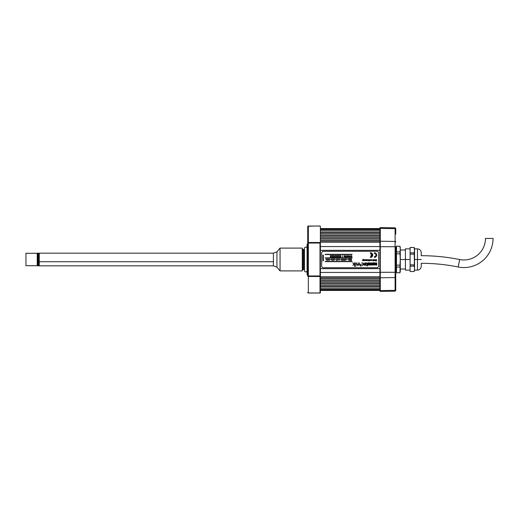 <?xml version="1.0" encoding="UTF-8"?>
<svg xmlns="http://www.w3.org/2000/svg" width="519" height="519" viewBox="0 0 519 519"><rect width="100%" height="100%" fill="white"/><g stroke="black" fill="none" stroke-linecap="round" stroke-linejoin="round"><path stroke-width="0.78" d="M379.908 289.771L320.385 289.771L379.908 289.771M320.385 289.57L379.908 289.57L320.385 289.57M379.908 289.349L320.385 289.349L379.908 289.349M379.908 288.175L320.385 288.175L379.908 288.175M320.385 286.78L379.908 286.78L320.385 286.78M379.908 286.559L320.385 286.559L379.908 286.559M379.908 285.392L320.385 285.392L379.908 285.392M320.385 283.997L379.908 283.997L320.385 283.997M379.908 283.776L320.385 283.776L379.908 283.776M379.908 282.602L320.385 282.602L379.908 282.602M320.385 281.207L379.908 281.207L320.385 281.207M379.908 280.993L320.385 280.993L379.908 280.993M379.908 279.819L320.385 279.819L379.908 279.819M320.385 278.424L379.908 278.424L320.385 278.424M379.908 278.203L320.385 278.203L379.908 278.203M395.738 284.827L395.738 277.003A0.636 0.551 180 0 1 395.115 277.555L395.115 272.293L380.291 272.293L380.291 277.782A0.383 0.331 180 0 1 379.908 277.451L379.908 277.016L320.385 277.029L379.908 277.029L379.908 272.293L379.908 290.244A0.383 0.331 0 0 0 380.284 290.575L380.291 277.782L395.115 277.555A0.636 0.551 0 0 0 395.738 277.003L395.738 246.707L395.115 246.707L395.115 272.293L395.738 272.293L395.115 272.293L395.115 290.348A0.636 0.551 0 0 0 395.738 289.803A0.636 0.551 180 0 1 395.115 290.348L380.291 290.575L380.284 277.782L395.115 277.555L395.115 290.348L380.291 290.575A0.383 0.331 180 0 1 379.908 290.244L379.908 291.042L379.908 290.445L320.385 290.445M320.385 276.828L379.908 276.828L320.385 276.899M379.908 272.443L320.385 272.443L379.908 272.443M320.385 268.68L379.908 268.68L320.385 268.68M379.908 250.32L320.385 250.32L379.908 250.32M320.385 246.557L379.908 246.557L320.385 246.557L320.385 272.293L320.002 272.293M379.908 242.172L320.385 242.172L379.908 242.172M395.738 228.652L395.738 229.197A0.636 0.551 180 0 0 395.115 228.652L395.115 241.445L380.291 241.218L380.291 246.707L379.908 246.707L379.908 241.984L320.385 241.971L379.908 241.971L379.908 241.549L379.908 272.293L380.284 272.293L380.291 246.707L395.738 246.707L395.738 290.348M379.908 240.797L320.385 240.797L379.908 240.797M379.908 240.576L320.385 240.576L379.908 240.576M320.385 239.181L379.908 239.181L320.385 239.181M379.908 238.007L320.385 238.007L379.908 238.007M379.908 237.793L320.385 237.793L379.908 237.793M320.385 236.398L379.908 236.398L320.385 236.398M379.908 235.224L320.385 235.224L379.908 235.224M379.908 235.003L320.385 235.003L379.908 235.003M320.385 233.608L379.908 233.608L320.385 233.608M379.908 232.441L320.385 232.441L379.908 232.441M379.908 232.22L320.385 232.22L379.908 232.22M320.385 230.825L379.908 230.825L320.385 230.825M379.908 229.651L320.385 229.651L379.908 229.651M379.908 229.43L320.385 229.43L379.908 229.43M379.908 229.229L320.385 229.229L379.908 229.229L379.908 228.756L379.908 241.549A0.383 0.331 -0 0 1 380.284 241.218L380.291 228.425L395.115 228.652A0.636 0.551 0 0 1 395.738 229.197L395.738 234.173M320.002 276.244L320.372 276.244M320.002 246.707L320.385 246.707M320.372 242.756L320.002 242.756M395.115 241.445A0.636 0.551 0 0 1 395.738 241.997A0.636 0.551 180 0 0 395.115 241.445L395.115 246.707L395.115 241.445L380.291 241.218A0.383 0.331 180 0 0 379.908 241.549L379.908 228.756A0.383 0.331 0 0 1 380.284 228.425L395.115 228.652L395.115 241.445M395.738 290.53L395.115 291.165L380.291 291.425L379.908 291.042L379.908 277.451A0.383 0.331 0 0 0 380.284 277.782L379.908 246.707L395.115 246.707L395.115 272.293L380.291 272.293L380.291 228.425A0.383 0.331 180 0 0 379.908 228.756L379.908 227.958L379.908 228.756M320.385 228.555L379.908 228.555L379.908 228.01M379.908 241.984L379.908 241.549M410.107 248.861L405.423 248.861L405.423 259.5L410.107 259.5L400.292 259.5L399.954 272.747L396.497 272.747L396.497 267.09L399.954 267.09L400.292 269.919L400.292 259.5L399.954 265.164L396.497 265.164L396.497 267.09L399.954 267.09L399.954 265.164L396.497 265.164L396.497 253.836L399.954 253.836L400.292 259.5L400.292 249.081L399.954 251.91L400.292 259.5L405.423 259.5L405.423 270.139L410.107 270.139M396.497 253.836L399.954 253.836L399.954 251.91L396.497 251.91L396.497 253.836M400.292 247.472L399.954 246.201L396.497 246.201L399.954 246.253L400.292 249.081L399.954 251.91L396.497 251.91L396.497 246.253L399.954 246.201L400.272 248.374M399.954 251.91L400.207 250.495M399.954 265.164L400.019 264.567M399.954 272.747L400.207 271.333L399.954 272.747L396.497 272.747L399.954 272.799L400.292 269.919L400.097 272.04M400.292 271.528L400.292 249.081M400.207 247.667L400.097 246.96M414.201 252.863L410.107 252.863L410.107 254.128L414.201 254.128L414.201 252.863L414.538 270.139L417.451 270.139L417.451 259.5L414.538 259.5L414.538 250.177L414.201 252.863L414.454 251.52L414.201 252.863L410.107 252.863L410.107 247.492L414.201 247.492L414.454 251.52M414.454 267.48L414.538 259.5L414.201 264.872L410.107 264.872L410.107 254.128L414.201 254.128L414.538 259.5L417.451 259.5L417.451 270.139L417.451 248.861L417.451 259.5L421.253 259.5L417.451 259.5L417.451 248.861C419.761 249.088 421.026 250.353 421.253 252.662L421.253 255.698A193.756 193.756 0 0 1 459.659 259.545L458.147 266.993A29.129 29.129 0 0 0 493.05 238.442L485.453 238.442A21.526 21.526 0 0 1 459.659 259.545A193.756 193.756 0 0 0 421.253 255.698L421.253 252.662M421.253 266.338L421.253 263.302A186.159 186.159 0 0 1 458.147 266.993A186.159 186.159 0 0 0 421.253 263.302L421.253 266.338C421.026 268.647 419.761 269.912 417.451 270.139M414.201 264.872L410.107 264.872L410.107 266.137L414.201 266.137L414.24 264.567M414.454 270.165L414.538 268.823L414.201 271.508L410.107 271.508L410.107 266.137L414.201 266.137L414.344 266.805M414.201 271.508L410.107 271.508L414.201 271.528L414.538 270.263M417.451 248.861L414.538 248.861L414.538 250.177L414.538 248.737L414.538 268.823M414.538 248.737L414.201 247.472L410.107 247.472L414.201 247.472L414.519 249.509M410.107 247.492L410.107 271.508M396.334 271.1L396.334 247.9A0.947 0.941 180 0 0 395.738 247.868A0.947 0.941 0 0 1 396.334 247.9L395.64 247.79M372.071 256.723L372.713 255.53L372.584 254.174L371.721 253.123L370.417 252.727L370.417 253.428L371.494 253.83L372.039 254.835L370.884 254.835L370.884 255.303L372.039 255.303L371.494 256.308L370.417 256.71L370.417 257.411L372.363 256.373L372.713 254.615A2.342 2.342 0 0 0 370.417 252.727A2.342 2.342 0 0 1 372.759 255.069L372.759 255.069A2.342 2.342 0 0 1 370.417 257.411A2.342 2.342 0 0 0 372.713 255.523M375.555 253.908L376.035 255.069A1.641 1.641 0 0 1 374.394 256.71A1.641 1.641 0 0 0 376.035 255.069L375.555 256.23L374.394 256.71L374.394 257.411L376.054 256.723L376.742 255.069L376.054 253.415L374.394 252.727L374.394 253.428L375.555 253.908L376.035 255.069A1.641 1.641 0 0 0 374.4 253.428A1.641 1.641 0 0 1 376.035 255.069L375.555 256.23M363.222 260.622L363.105 259.228L362.359 260.622L362.787 259.928L363.222 260.622L362.93 259.5M325.199 254.563L352.044 254.563M352.044 254.31L325.199 254.31M367.53 259.63L367.53 260.622L367.53 259.63L367.017 260.395M366.881 260.564L367.335 260.622M368.367 260.045L367.789 259.766L368.503 259.831L368.198 260.642L367.77 260.045M376.593 261.025L376.593 259.63L376.398 260.499L376.113 259.831L375.652 260.499L375.458 259.63L375.458 261.025L376.016 260.11L376.593 261.025L376.593 259.63M334.47 255.731L335.417 255.51L334.742 256.84L335.404 257.035L334.47 257.035L335.157 255.731M338.245 255.51L337.298 255.51L337.986 255.731L337.298 257.035L338.232 257.035L337.571 256.84L338.245 255.705L337.298 255.51M337.571 256.84L338.245 255.705M342.242 260.356L342.378 259.974L342.027 260.467L341.541 260.097L341.989 258.929L342.105 260.441M341.749 260L342.164 260.058L341.749 260.045M344.259 259.74L344.895 258.929L344.584 259.565L345.025 260.181L344.46 260.441L344.24 259.805M344.421 260L344.837 260L344.421 260.045M367.004 265.3L366.453 265.3L367.004 265.034L367.004 263.425L366.459 262.796L367.238 262.997L367.316 265.034L367.796 265.034L367.316 265.91L367.004 266.013L367.004 265.3L367.004 266.013M367.004 263.354L367.004 265.034L366.933 263.139M362.392 265.345L363.248 264.988L362.294 265.345L361.834 264.956L362.963 264.865L363.255 263.853L362.742 263.094L361.834 263.127L361.957 262.796L363.423 263.347L363.404 264.781L362.392 265.345L363.073 265.144M362.45 265.073L362.963 264.865M371.117 263.464L370.644 265.105L371.117 263.464L371.585 265.105L372.266 265.105L371.442 262.815L370.813 262.815L369.995 265.105L370.644 265.105M372.266 265.105L371.585 265.105M322.915 267.733L377.371 267.733L322.669 267.707L321.65 266.468L321.65 252.539L322.669 251.293L377.371 251.267L322.915 251.267L377.371 251.267L378.617 252.292L378.636 266.468L377.618 267.707L322.915 267.733M376.742 265.151L376.139 265.151L376.742 265.151L376.742 262.861L376.126 262.861L375.704 264.703L375.302 262.861L374.686 262.861L374.867 265.008L376.139 264.878M376.126 264.216L376.126 262.861M369.496 263.671L368.977 264.632L369.515 263.924L368.977 264.632L368.464 264.171L368.737 263.263L369.502 263.71M369.106 264.619L369.515 263.795L368.977 263.211L369.515 264.048L368.918 264.625M370.138 264.041L369.943 263.159L369.1 262.698L368.114 263.036L367.815 263.924L368.114 264.807L369.1 265.144L369.839 264.807L370.125 263.684M368.743 265.131L367.835 264.165M367.977 264.612L368.724 265.131M367.828 263.684L368.743 262.711M368.724 262.718L367.88 263.451M354.646 266.487L354.646 262.796L354.334 264.054L352.719 262.796L354.049 264.165L352.862 265.3L354.334 264.229L354.646 266.487M352.719 262.796L354.049 264.165M343.319 258.929L343.643 260.279L342.897 260.188L343.319 258.929L342.929 259.74M343.085 260L343.5 260.058L343.085 260M332.562 259.74L332.692 260.402L333.276 260.279L332.88 259.565L333.192 258.929L332.562 259.74L332.951 258.929M327.768 258.929L328.164 260.025L327.729 260.473L327.32 259.935L327.768 258.929M327.534 260L327.95 260.058L327.534 260M351.629 256.133L351.415 255.51L350.974 257.035L351.519 256.36L352.07 257.035L351.629 256.133M351.629 255.51L351.415 256.139M331.174 255.705L330.227 255.51L330.914 255.731L330.227 257.035L331.161 257.035L330.499 256.84L331.174 255.705M330.227 257.035L331.161 257.035M372.039 254.835L370.884 254.835M370.417 256.71L370.417 257.411L370.877 257.366M370.877 252.772L370.417 252.727L370.417 253.428M374.621 259.708L375.179 259.798L374.621 260.207L375.003 260.616L374.446 260.454L374.621 259.708M372.999 260.045L372.577 259.649L373.174 260.311L372.428 260.376L372.927 259.857M372.655 260.402L372.999 260.207L372.772 260.46M372.46 260.46L372.798 260.642M371.494 259.63L371.494 260.622M371.221 260.622L371.221 259.63L370.838 260.447L370.462 259.63L370.54 260.532L371.221 260.622M370.488 260.434L370.462 259.63M369.677 260.785L369.645 259.811L368.99 259.695L368.782 260.389L369.256 260.389L369.327 259.831L369.534 260.564L368.886 260.856L369.677 260.785M364.598 259.708L365.11 259.721L364.598 260.324L365.129 260.506L364.461 260.519L364.617 259.682M352.044 261.401L325.225 261.401M325.225 261.654L352.044 261.654M352.044 257.859L325.199 257.859M325.199 258.112L352.044 258.112M363.903 260.356L363.371 259.63L363.683 260.642L364.13 260.622L364.13 259.63L363.877 260.389M372.713 254.615L372.363 253.765M330.635 259.409L330.032 259.623L330.635 259.409M337.72 259.805L338.135 258.929L338.122 259.552M341.002 259.409L340.399 259.623L341.002 259.409M343.643 260.279L343.708 259.889M345.57 259.805L345.991 258.929L345.978 259.552M348.58 260.227L348.58 258.929M364.533 263.081L365.681 263.594L365.733 263.937L364.046 263.937L364.332 265.06L365.227 265.326L365.889 264.774L365.986 263.568L365.402 262.835L364.721 263.036M360.9 264.126L360.64 264.904L359.797 264.95L359.304 262.796L359.427 264.969L360.257 265.339L360.9 264.865L360.9 266.487L360.9 264.21M369.839 264.807L370.073 264.398M369.45 262.77L369.1 262.698M376.061 264.495L375.659 264.703M372.136 263.924L372.434 264.807L373.414 265.144L374.16 264.807L374.446 263.684L373.771 262.77L372.83 262.77L372.201 263.451L372.201 264.398M358.162 264.171L357.909 264.917L357.091 264.969L356.566 262.796L356.812 265.144L357.643 265.326L358.201 264.839L358.493 265.3L358.162 262.796L358.162 264.255M363.514 263.574L363.209 263.049M362.658 263.062L363.216 263.665M349.702 259.798L350.299 259.798L350.513 260.454L350.513 258.929L350.299 259.604L349.702 259.604L349.488 258.929L349.488 260.454L349.702 259.798L350.299 259.798M347.522 259.409L346.913 259.623L347.522 259.409M339.037 259.863L339.471 258.929L339.458 259.552M336.409 259.74L336.507 260.376L337.097 260.324L336.727 259.565L337.039 258.929L336.409 259.74M333.892 259.74L334.288 258.929L334.217 259.565M331.18 259.863L331.622 258.929L331.602 259.552M328.709 259.74L329.104 258.929L329.04 259.565M329.5 259.974L329.364 260.356M326.042 259.74L326.438 258.929L326.419 259.552M347.289 255.51L346.848 257.035L347.399 256.36L347.944 257.035L347.503 255.51L347.289 256.139M344.538 255.51L344.097 257.035L344.648 256.36L345.2 257.035L344.752 255.51L344.538 256.139M332.575 257.035L331.913 256.84L332.588 255.51L331.641 255.51L332.329 255.731L331.641 257.035L332.575 256.84M375.308 256.431L374.718 256.678M374.394 257.411L374.854 257.366M375.295 257.236L375.698 257.015M376.054 256.723L376.697 255.53L376.346 253.765M374.854 252.772L374.394 252.727M374.718 253.46L375.308 253.707M373.589 259.63L373.395 261.025L374.134 260.389L374.082 259.74L373.589 259.63M366.589 259.63L366.388 260.447L366.187 259.63L365.791 260.447L365.395 259.63L365.473 260.532L366.79 260.622L366.589 259.63M334.002 255.705L333.055 255.51L333.743 255.731L333.055 257.035L333.989 257.035L333.328 256.84L334.002 255.705M336.831 255.705L335.884 255.51L336.572 255.731L335.884 257.035L336.818 257.035L336.156 256.84L336.831 255.705M339.66 255.705L338.712 255.51L339.4 255.731L338.712 257.035L339.647 257.035L338.985 256.84L339.66 255.705M341.074 255.705L340.127 255.51L340.814 255.731L340.127 257.035L341.061 257.035L340.399 256.84L341.074 255.705M342.462 257.054L342.949 255.491L342.462 257.054M346.128 256.133L345.914 255.51L345.472 257.035L346.024 256.36L346.569 257.035L346.128 256.133M348.878 256.133L348.664 255.51L348.223 257.035L348.774 256.36L349.319 257.035L348.878 256.133M350.254 256.133L350.04 255.51L349.598 257.035L350.143 256.36L350.695 257.035L350.254 256.133M323.363 260.83L323.363 255.134L322.915 255.134L322.915 260.83L323.363 260.83M326.243 260.181L326.613 259.948L326.211 259.896M335.819 259.623L335.216 259.409L335.819 259.623M328.871 260L329.286 259.948L328.871 260M331.382 260L331.797 260.058L331.382 260M334.1 260.181L334.47 259.948L334.067 259.896M350.299 259.604L349.702 259.604M351.629 260.259L351.415 258.929L351.415 260.259L351.013 260.454L351.629 260.259M337.901 260L338.317 260.058L337.901 260M364.091 264.554L364.332 265.06M364.357 264.203L365.733 264.203L364.993 265.079L364.357 264.203L365.733 264.203M339.238 260L339.653 259.948L339.238 260M359.304 264.288L359.336 264.684M355.431 265.988L355.736 266.39L355.431 265.988M355.736 265.3L355.431 262.796L355.736 265.3M345.751 260L346.16 259.896L345.751 260M374.335 263.302L373.771 262.77M373.297 263.211L373.836 263.924L373.297 264.632L372.759 263.924L373.362 263.211M372.597 260.259L372.999 260.207M373.667 260.415L373.823 259.811L373.667 260.415M332.926 259.74L332.926 260.259L332.926 259.74M336.773 259.74L336.773 260.259L336.773 259.74M307.086 248.29A1.33 1.33 0 0 0 304.439 248.29L304.439 270.71A1.33 1.33 0 0 0 307.086 270.71A1.33 1.33 0 0 1 304.439 270.71L304.439 248.29A1.33 1.33 0 0 1 307.086 248.29M458.147 266.993L459.659 259.545A21.526 21.526 0 0 0 485.453 238.442L493.05 238.442A29.129 29.129 0 0 1 458.147 266.993M307.903 226.213L320.002 225.966M307.533 243.859A0.636 0.636 0 0 0 307.722 243.411A0.636 0.636 0 0 1 307.533 243.859L307.086 244.306L307.533 243.859L307.533 275.141L307.086 274.694L307.086 244.306L307.086 274.694L307.533 275.141L307.533 243.859M307.722 275.589A0.636 0.636 0 0 0 307.533 275.141A0.636 0.636 0 0 1 307.722 275.589M307.903 242.658L308.357 242.503L308.357 226.05A0.636 0.551 180 0 0 307.722 226.595L307.722 243.048A0.636 0.551 0 0 1 308.357 242.503L307.903 242.658M308.357 243.048L308.357 242.503L308.357 243.048L307.722 243.048L308.357 243.048L308.357 275.952L308.357 243.048L320.002 243.048L308.357 243.048M320.002 292.95L308.357 292.95L320.002 293.034L320.002 276.497L320.002 292.95A0.383 0.331 -0 0 0 320.385 292.619L320.385 276.173A0.383 0.331 180 0 1 320.002 276.497L308.357 276.497A0.636 0.551 180 0 1 307.722 275.952L307.722 243.048L307.722 275.952L308.357 275.952L308.357 292.95L307.903 292.787M320.002 293.034L308.357 293.034L307.722 292.405A0.636 0.551 -0 0 0 308.357 292.95L308.357 276.497L320.002 276.497L320.002 242.503A0.383 0.331 0 0 1 320.385 242.827L320.385 226.381A0.383 0.331 180 0 0 320.002 226.05L308.357 226.05L308.357 242.503L320.002 242.503L308.357 242.503M320.385 292.619L320.385 226.381M320.002 275.952L308.357 275.952L320.002 275.952M307.903 276.342L308.357 276.497L307.903 276.342M307.722 243.048L307.722 226.595L308.357 225.966M308.357 276.497L308.357 275.952L307.767 276.16M280.052 270.899L276.945 267.194L280.052 270.899L302.279 270.899L280.052 270.899L280.052 248.101L302.279 248.101L280.052 248.101L280.052 270.899M276.945 251.806L280.052 248.101L276.945 251.806L273.403 253.168L276.945 251.806L276.945 267.194L273.403 265.832L276.945 267.194M302.279 270.899L302.279 248.101M302.824 269.945A1.012 1.012 0 0 1 303.699 269.439A1.012 1.012 0 0 0 302.824 269.945L302.824 249.055A1.012 1.012 0 0 0 303.699 249.561L303.699 269.439L304.439 269.439L303.699 269.439L303.699 249.561L304.439 249.561L303.699 249.561A1.012 1.012 0 0 1 302.824 249.055M37.725 259.5L37.725 265.832L37.725 253.168L37.725 259.5L38.49 259.5L37.725 259.5M38.49 265.832L38.49 259.5L38.49 265.832L37.725 265.832M38.49 253.168L38.49 259.5L38.49 253.168L37.725 253.168M39.249 253.168L39.249 261.712L273.403 261.712L39.249 261.712L39.249 253.175L273.403 253.168L273.403 265.832L39.249 265.832L39.249 261.712L39.249 265.825M25.95 253.291L37.219 253.291L25.95 253.291L25.95 265.709L37.219 265.709L25.95 265.709L25.95 253.291M37.219 253.804L37.725 253.804L37.219 253.804M37.725 265.196L37.219 265.196L37.725 265.196M37.219 265.709L37.219 253.291L37.219 265.709M38.49 253.291L39.249 253.291L38.49 253.291M39.249 265.709L38.49 265.709L39.249 265.709M302.824 261.712L302.279 261.712L302.824 261.712M379.908 227.958L380.284 227.575L395.115 227.835L395.738 228.47M405.423 268.998L400.292 268.998M405.423 250.002L400.292 250.002M396.334 271.21L395.64 271.21M302.279 265.832L302.824 265.832M302.279 253.168L302.824 253.168"/></g></svg>
